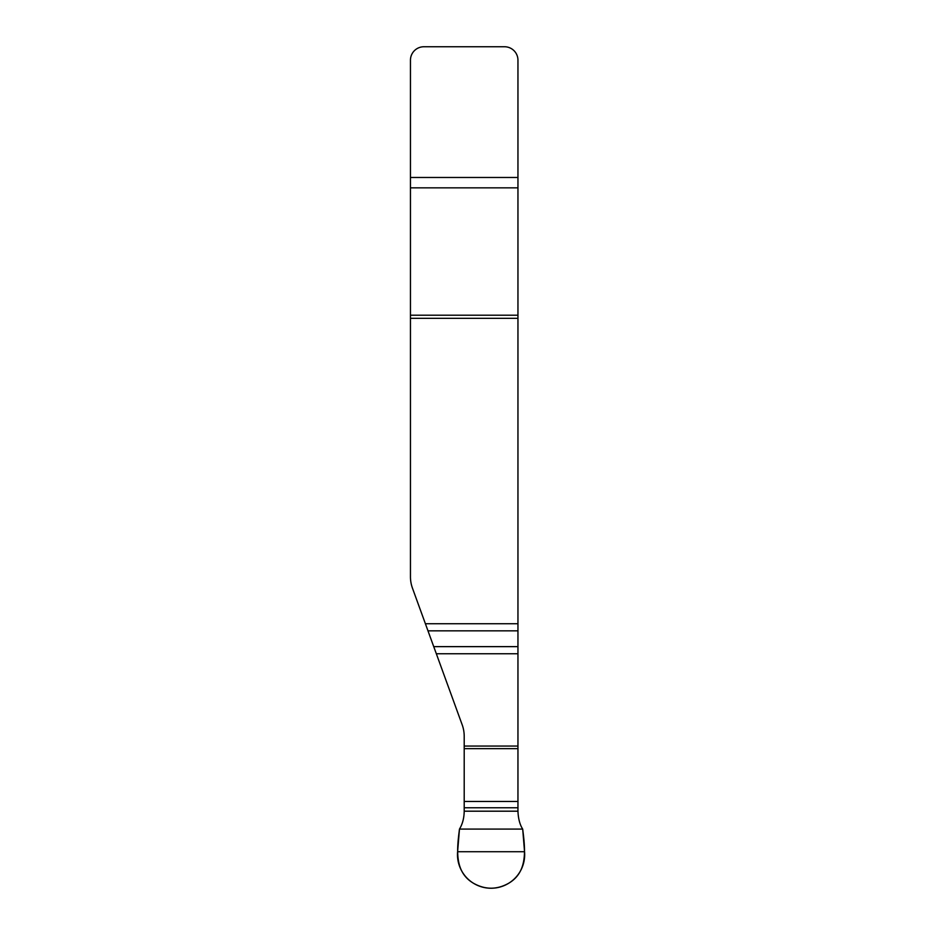 <?xml version="1.0" encoding="UTF-8"?>
<svg xmlns="http://www.w3.org/2000/svg" width="935" height="935" viewBox="0 0 935 935"><rect width="100%" height="100%" fill="white"/><g stroke="black" fill="none" stroke-linecap="round" stroke-linejoin="round"><path stroke-width="1.4" d="M410.453 187.853L410.453 60.191A13.441 13.441 0 0 1 423.894 46.75L504.514 46.75A13.441 13.441 0 0 1 517.955 60.191L517.955 187.853L410.453 187.853L410.453 315.212L517.955 315.212L517.955 187.853M517.955 315.212L517.955 318.332L410.453 318.332L410.453 576.755A33.59 33.59 0 0 0 412.487 588.244L425.39 623.727L517.955 623.727L517.955 318.332M517.955 623.727L517.955 630.844L427.985 630.844L433.735 646.634L517.955 646.634L517.955 630.844M517.955 646.634L517.955 653.752L436.329 653.752L462.182 724.789A33.59 33.59 0 0 1 464.204 736.277L464.204 801.459L517.955 801.459L517.955 653.752M517.955 801.459L517.955 807.77L464.204 807.77L464.204 811.194L517.955 811.194L517.955 807.77M464.204 807.77L464.204 801.459M464.204 811.194C464.087 818.16 462.509 824.121 459.471 829.088L522.688 829.088C525.33 849.786 527.889 871.934 508.71 883.236C496.952 889.851 485.195 889.851 473.449 883.236C454.27 871.934 456.829 849.786 459.471 829.088L457.612 851.715A33.59 33.59 0 0 0 491.074 888.238A33.59 33.59 0 0 0 524.547 851.715L522.688 829.088C519.837 824.67 518.259 818.709 517.955 811.194M410.453 318.332L410.453 315.212M436.329 653.752L433.735 646.634M427.985 630.844L425.39 623.727M459.471 829.088L522.688 829.088M517.955 748.654L464.204 748.654M464.204 746.06L517.955 746.06M410.453 177.475L517.955 177.475M457.612 851.715L524.547 851.715"/></g></svg>
